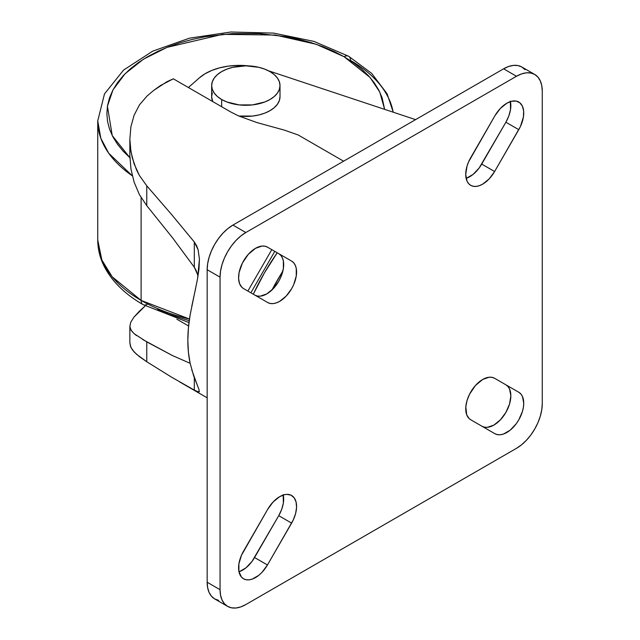 <?xml version="1.0" encoding="UTF-8"?>
<svg xmlns="http://www.w3.org/2000/svg" width="640" height="640" viewBox="0 0 640 640"><rect width="100%" height="100%" fill="white"/><g stroke="black" fill="none" stroke-linecap="round" stroke-linejoin="round"><path stroke-width="0.96" d="M238.832 116.032A34.176 19.728 0 0 0 280.008 96.72L279.352 100.568L277.408 104.272L274.248 107.68L270 110.672L264.816 113.128L258.912 114.952L252.496 116.072L238.832 116.032M221.664 99.512L221.664 106.72L221.664 99.512A34.176 19.728 180 0 1 211.656 85.56A34.176 19.728 180 0 1 232.752 67.328A34.176 19.728 180 0 1 270 71.608A34.176 19.728 180 0 1 280.008 85.56A34.176 19.728 180 0 1 258.912 103.784A34.176 19.728 180 0 1 221.664 99.512L226.848 101.968L239.16 104.912L252.496 104.912L264.816 101.968L270 99.512L274.248 96.52L277.408 93.112L279.352 89.408L280.008 85.56L279.352 81.712L277.408 78.008L274.248 74.6L270 71.608L264.816 69.152L258.912 67.328L245.832 65.832L232.752 67.328L226.848 69.152L221.664 71.608L217.416 74.6L214.256 78.008L212.312 81.712L211.656 85.56L212.312 89.408L214.256 93.112L217.416 96.52L221.664 99.512M393.24 112.208L387.088 93.752L371.608 73.328L348.664 56.272A9.112 5.264 120 0 0 344.104 56.728L370.016 77.432L379.744 91.992L384.624 109.352L382.136 97.808L378.824 90.168L374.232 82.76L368.4 75.64L361.384 68.888L353.264 62.56L344.104 56.728A9.112 5.264 -60 0 1 348.664 56.272A9.112 5.264 -60 0 1 350.552 60.448A148.096 85.504 180 0 1 393.152 112.184M141.112 300.416A148.096 85.504 0 0 0 189.472 319.024L141.112 300.416A9.112 5.264 120 0 0 143 304.592A9.112 5.264 -60 0 1 141.112 300.416L112.2 276.808L101.864 260L97.736 239.96A148.096 85.504 0 0 0 141.112 300.416L141.112 197.656L141.112 300.416M188.6 325.976L176.848 319.192L188.6 325.976M139.368 311.232L145.248 305.864L133.96 317.136L139.368 311.232M130.824 322.112L133.96 317.136L130.824 322.112L129.856 326.192L129.856 342.856L130.48 346.328L132.28 349.704L136.52 354.272L146.768 361.752L146.768 341.888L134.176 333.744L130.992 330.144L129.856 326.384L130.824 322.112M129.856 139.104L129.856 155.992L130.976 169.184L134.144 182.2L139.392 194.6L146.768 205.68L146.768 185.816L139.384 175.448L136.48 169.76L132.264 157.76L130.48 148.496L129.856 139.104L130.888 126.848L129.856 139.104L130.944 151.6L134.104 163.832L139.384 175.448L146.768 185.816L171.552 214.472L194.304 242L196.56 245.592L198.12 249.744L199.424 259.04L197.608 278.472L190.112 315.032A136.704 78.928 120 0 0 190.112 363.168L193.696 375.992L199.008 389.504L199.04 391.968L196.568 391.248L194.304 390.096L194.304 377.704L194.304 390.096L171.552 377.168L146.768 361.752L146.768 341.888L172.488 355.576L190.136 363.312L172.488 355.576L142.8 339.576M196.248 270.728L197.632 274.688L194.304 267.232L196.248 270.728M129.856 155.992L130.976 169.184L134.144 182.2L139.392 194.6L146.768 205.68L172.488 237.728L194.304 267.232L194.304 242L198.12 249.744L199.424 259.04L199.008 268.744L197.608 278.472M282.856 271.136L272.008 289.92A159.488 92.08 -60 0 1 282.856 271.136M277.224 252.784A159.488 92.08 120 0 0 253.304 294.216L264.36 272.984L277.224 252.784M482.016 426.272A23.92 13.808 120 0 0 505.912 412.392A23.92 13.808 120 0 0 505.888 384.808L518.776 392.248A23.92 13.808 -60 0 1 518.776 419.872A23.92 13.808 -60 0 1 494.856 433.68L470.688 419.728A23.92 13.808 -60 0 1 467.024 400.56A23.92 13.808 -60 0 1 482.656 379.48L489.128 377.232L492.048 377.344L494.616 378.296L518.776 392.248L520.88 393.992L522.448 396.464L523.736 403.2L523.408 407.2L522.448 411.416L518.776 419.872L516.216 423.784L510.12 430.216L503.52 434.024L500.344 434.752L497.424 434.632L494.856 433.68L470.688 419.728L469.064 418.496L466.728 414.792L465.816 406.816L467.024 400.56L469.576 394.168L475.424 385.528L482.656 379.48A23.92 13.808 -60 0 1 494.616 378.296L518.776 392.248L505.888 384.808L507.992 386.552L509.56 389.024L510.848 395.76L509.56 403.976L505.888 412.432L500.4 419.832L493.928 425.056L487.456 427.304L484.536 427.192L481.968 426.24M243.536 288.576A23.92 13.808 -60 0 1 239.872 269.408A23.92 13.808 -60 0 1 255.496 248.328L261.968 246.08L264.896 246.192L267.456 247.144L291.624 261.096L293.728 262.84L295.288 265.32L296.256 268.424L296.256 276.048L293.728 284.544L291.624 288.72L286.136 296.12L279.664 301.344L276.36 302.88L273.192 303.6L270.264 303.48L267.704 302.528L243.536 288.576L241.912 287.344L239.568 283.64L238.6 278.576L239.088 272.592L242.424 263.016L248.264 254.384L255.496 248.328A23.92 13.808 -60 0 1 267.456 247.144L291.624 261.096A23.92 13.808 -60 0 1 291.624 288.72A23.92 13.808 -60 0 1 267.704 302.528L243.536 288.576M510.336 101.104L510.52 109.552L508.848 115.92L505.888 122.232L518.776 129.672L494.616 171.528A23.92 13.808 -60 0 1 470.688 185.336A23.92 13.808 -60 0 1 470.688 157.712L494.856 115.856A23.92 13.808 -60 0 1 506.816 103.232L511.728 101.24L516.216 101.096L519.896 102.824L522.448 106.264L523.656 111.128L523.408 116.992L520.408 126.552L494.616 171.528L489.128 178.928L482.656 184.152L479.352 185.68L476.176 186.4L473.256 186.288L470.688 185.336L468.584 183.592L467.024 181.12L465.736 174.384L467.024 166.168L468.584 161.888L494.856 115.856L500.344 108.456L506.816 103.232A23.92 13.808 -60 0 1 518.776 102.048A23.92 13.808 -60 0 1 518.776 129.672L505.888 122.232L479.16 167.992L473.064 174.432L466.464 178.24M238.976 571.8A23.92 13.808 120 0 0 254.568 557.528L267.456 564.968A23.92 13.808 -60 0 1 243.536 578.784A23.92 13.808 -60 0 1 243.536 551.16L267.704 509.304A23.92 13.808 -60 0 1 279.664 496.672L284.576 494.68L286.896 494.376L291.024 495.176L294.176 497.792L296.072 501.992L296.56 507.416L295.592 513.592L293.248 520L267.456 564.968L261.968 572.376L258.8 575.32L252.2 579.128L249.024 579.848L246.096 579.728L243.536 578.784L241.432 577.04L238.904 571.456L238.904 563.832L241.432 555.336L267.704 509.304L273.192 501.896L279.664 496.672A23.92 13.808 -60 0 1 291.624 495.488A23.92 13.808 -60 0 1 291.624 523.112L278.736 515.672L252.008 561.44L245.912 567.872L239.312 571.688M199.328 77.896L188.4 87.52L199.328 77.896A47.848 27.624 180 0 1 248.584 65.896L237.192 65.408L228.232 66.136L219.68 67.832L211.832 70.416L204.968 73.816L199.328 77.896M298.216 134.992L343.6 161.192L298.216 134.992L284.48 130.16L256.984 122.584L238.488 115.88L230.648 111.912L173.328 78.816L166.912 81.736L153.712 90.384L147.024 96.048L139.488 104.832L147.024 96.048L153.712 90.384L160.36 85.6L173.328 78.816L230.648 111.912L238.488 115.88L256.984 122.584L284.48 130.16L298.216 134.992M415.584 119.632L268.544 70.816L415.584 119.632M211.656 85.56L211.656 96.72A34.176 19.728 0 0 0 212.696 101.544L211.656 96.72L212.312 92.872M132.32 331.944L130.168 328.312L129.856 326.384M136.536 335.576L134.176 333.744M146.768 361.752L139.4 356.632L134.144 351.976L130.952 347.456L129.856 342.856M199.448 391.304L198.12 391.872L194.304 390.096L171.552 377.168M525.032 69.672L521.824 67.008A36.456 21.048 120 0 0 503.6 68.816L516.488 76.256L503.6 68.816L232.944 225.072L245.832 232.52L516.488 76.256A36.456 21.048 -60 0 1 534.712 74.448A36.456 21.048 -60 0 1 542.264 91.136L542.264 403.664A36.456 21.048 -60 0 1 516.488 448.312L245.832 604.568A36.456 21.048 -60 0 1 227.608 606.376A36.456 21.048 -60 0 1 220.056 589.688L220.056 277.16L207.168 269.72L220.056 277.16A36.456 21.048 -60 0 1 245.832 232.52L232.944 225.072A36.456 21.048 120 0 0 207.168 269.72L207.168 582.248A36.456 21.048 120 0 0 214.72 598.936L218.624 600.384M220.056 589.688L207.168 582.248L220.056 589.688L220.552 595.208L222.016 599.944L224.4 603.72L227.608 606.376L231.512 607.824L235.968 608L240.8 606.904L245.832 604.568L516.488 448.312L521.512 444.832L526.352 440.352L530.808 435.024L534.712 429.072L537.92 422.712L540.296 416.184L541.768 409.76L542.264 403.664L542.264 91.136L541.768 85.616L540.296 80.88L537.92 77.112L534.712 74.448L530.808 73.008L526.352 72.824L521.512 73.928L516.488 76.256L245.832 232.52L240.8 235.992L235.968 240.48L231.512 245.8L227.608 251.76L224.4 258.12L222.016 264.64L220.552 271.072L220.056 277.16L220.056 589.688M534.712 74.448L521.824 67.008L517.92 65.56L513.464 65.384L508.624 66.488L503.6 68.816L232.944 225.072L227.912 228.552L223.08 233.04L218.624 238.36L214.72 244.32L211.512 250.68L209.128 257.2L207.664 263.632L207.168 269.72L207.168 582.248L207.664 587.768L209.128 592.504L211.512 596.272L214.72 598.936L227.608 606.376M254.864 295.12A23.92 13.808 120 0 0 278.76 281.24A23.92 13.808 120 0 0 278.736 253.656L267.408 247.12L278.736 253.656L280.84 255.4L282.4 257.872L283.368 260.984L283.368 268.608L280.84 277.104L278.736 281.28L273.248 288.68L266.776 293.904L260.304 296.16L257.376 296.04L254.816 295.088M283.184 494.544L283.368 503L281.696 509.36L278.736 515.672A23.92 13.808 120 0 0 283.296 495.032M267.456 564.968L254.568 557.528L278.736 515.672L291.624 523.112L267.456 564.968M466.128 178.352A23.92 13.808 120 0 0 481.728 164.08L494.616 171.528L481.728 164.08L505.888 122.232A23.92 13.808 120 0 0 510.448 101.592M278.736 253.656L291.624 261.096L278.736 253.656M198 276.16L197.632 274.688M191.776 369.88L197.608 386.024M195.736 287.928L191.784 306.224M190.112 315.032L188.408 327.976L187.832 340.416L188.408 352.192L190.112 363.168M130.888 126.848L134.096 115.248L139.488 104.832M146.768 185.816L171.552 214.472L194.304 242L194.304 267.232L172.488 237.728L146.768 205.68L146.768 185.816M147.56 304.136A9.112 5.264 -60 0 1 143 304.592C125.352 294.416 112.592 282.032 104.736 267.424C100.112 258.608 97.776 249.456 97.736 239.96L97.736 120.904L100.816 138.248L108.76 153.272L132.32 175.816A148.096 85.504 180 0 1 97.736 120.904L104.504 93.88L123.568 70.08L152.704 51.152L189.464 38.168L230.888 32L273.56 33.104L313.92 41.392L348.664 56.272M157.664 309.424L168.616 314.12L189.232 320.688M129.888 157.704L112.256 135.624L107.416 106.24L112.96 89.928L124.976 73.84L143.376 59.248L167.088 47.344L222.576 34.352L275.336 35.056L316.168 44.256L344.104 56.728L334 51.44L323.04 46.744L311.344 42.696L299.016 39.336L286.176 36.68L259.456 33.608L232.208 33.608L205.488 36.68L192.648 39.336L180.32 42.696L168.616 46.744L157.664 51.44L147.56 56.728L138.4 62.56L130.272 68.888L123.264 75.64L117.432 82.76L112.84 90.168L109.52 97.808L107.52 105.6L106.856 113.464L107.52 121.328L109.52 129.12L112.84 136.752L117.432 144.168L123.264 151.288L130.272 158.04M250.856 292.808L274.784 251.376M280.008 96.72L280.008 85.56M188.984 322.584L143 304.592M247.864 291.08L271.792 249.648M179.816 382.016L207.168 397.808"/></g></svg>
